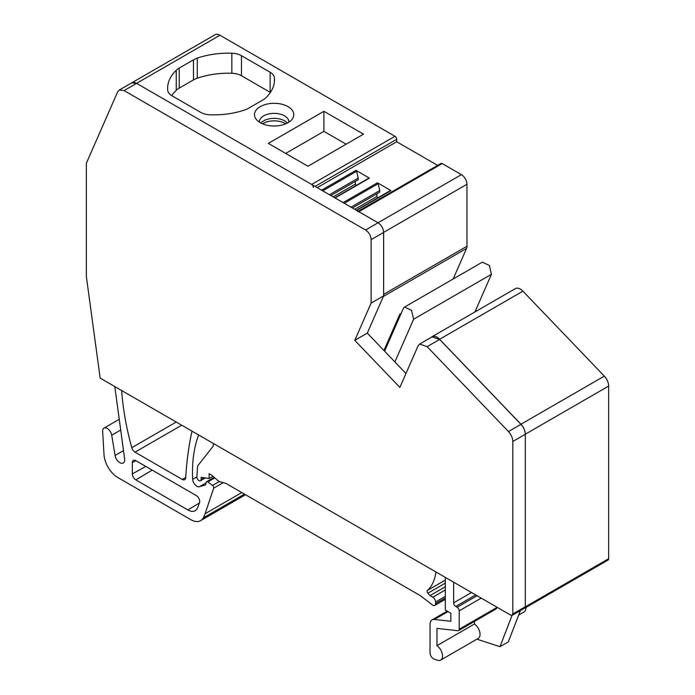 <?xml version="1.0" encoding="UTF-8"?>
<svg xmlns="http://www.w3.org/2000/svg" width="695" height="695" viewBox="0 0 695 695"><rect width="100%" height="100%" fill="white"/><g stroke="black" fill="none" stroke-linecap="round" stroke-linejoin="round"><path stroke-width="1.04" d="M399.868 387.402L418.086 345.867L419.606 344.086L427.13 346.649L508.462 431.552C511.216 434.601 512.658 437.919 512.806 441.499L512.806 613.972L512.198 615.301L510.747 615.162L100.167 378.115L86.345 276.445L86.345 163.282L117.646 91.888L119.175 90.098L124.084 90.585L365.57 230.01C368.949 232.339 370.8 235.544 371.13 239.636L371.13 303.072L354.789 340.341L399.868 387.402M419.606 344.086L432.108 336.866L439.631 339.429L520.963 424.332C523.717 427.382 525.168 430.7 525.307 434.279L525.307 606.752L524.708 608.082L512.198 615.301M437.615 165.384L396.706 141.763L396.706 139.304A2.459 1.416 -120 0 0 394.969 136.298L219.933 35.236L136.576 83.357A9.826 5.673 -120 0 0 131.668 82.87L136.585 83.365L378.08 222.791C381.451 225.119 383.301 228.325 383.631 232.417L383.631 295.853L371.13 303.072M383.631 295.853L367.29 333.122L354.789 340.341M367.29 333.122L405.967 373.502M285.706 153.413L323.905 131.364L346.145 144.195M323.905 111.304L268.339 143.387L307.937 166.253L363.511 134.17L323.905 111.304L323.905 131.364M124.084 90.585L136.585 83.365L311.621 184.418A2.459 1.416 -120 0 1 313.349 187.424M244.857 109.906A60.908 35.158 180 0 1 210.29 114.823A14.734 8.505 180 0 1 200.673 112.347L172.004 95.788A14.734 8.505 180 0 1 167.703 90.237A60.908 35.158 180 0 1 167.617 88.317A60.908 35.158 180 0 1 176.235 70.282A19.642 11.346 180 0 1 179.206 68.084L193.471 59.848A19.642 11.346 180 0 1 197.284 58.137A60.908 35.158 180 0 1 231.843 53.211A14.734 8.505 180 0 1 241.46 55.687L270.138 72.245A14.734 8.505 180 0 1 274.429 77.797A60.908 35.158 180 0 1 274.525 79.717A60.908 35.158 180 0 1 265.898 97.752A19.642 11.346 180 0 1 262.927 99.95L248.671 108.185A19.642 11.346 180 0 1 244.857 109.906M268.609 103.772A19.642 11.346 180 0 1 288.825 107.126A19.642 11.346 180 0 1 292.204 119.114A19.642 11.346 180 0 1 279.668 125.543A19.642 11.346 180 0 1 256.073 119.114A19.642 11.346 180 0 1 268.609 103.772M474.911 311.968L491.417 274.317L413.621 319.231L394.899 361.939M413.621 319.231L411.544 310.317L404.533 307.068L403.317 308.476L384.596 351.184M442.202 163.568L358.846 211.688L378.045 222.774L461.402 174.654L442.202 163.568A2.459 1.416 -120 0 0 440.978 163.447L358.134 211.271M358.846 211.688A2.459 1.416 -120 0 0 357.621 211.567M219.933 35.236A9.826 5.673 -120 0 0 215.016 34.75L131.668 82.87A9.826 5.673 -120 0 0 131.416 83.026M114.797 386.559L124.631 458.865A6.881 3.97 -120 0 1 123.276 463A6.881 3.97 -120 0 1 118.463 461.628A6.881 3.97 -120 0 1 115.083 455.468L111.713 435.209A6.481 3.744 -120 0 0 108.533 429.397A6.481 3.744 -120 0 0 103.989 428.111A6.481 3.744 -120 0 0 102.66 431.456L104.015 454.643A19.642 11.346 -120 0 0 117.872 477.561L190.804 519.669A19.642 11.346 -120 0 0 200.629 520.642A19.642 11.346 -120 0 0 203.296 517.862A49.119 28.356 -120 0 0 205.095 513.744L213.686 488.185A1.963 1.138 -120 0 0 212.557 485.449L207.805 481.93A1.963 1.138 -120 0 0 206.632 481.705A1.963 1.138 -120 0 0 206.259 482.243L205.607 484.901L199.343 486.735A5.89 3.405 -120 0 1 195.087 484.806A5.89 3.405 -120 0 1 192.671 479.324A147.349 85.068 -120 0 1 198.64 434.966M205.373 477.934L200.447 480.775A2.945 1.703 -120 0 1 198.11 479.915A2.945 1.703 -120 0 1 196.893 476.857L197.571 466.024L213.304 446.034L213.304 443.427M200.447 480.775A2.945 1.703 -120 0 0 201.046 479.593L201.194 477.274L209.134 478.525L209.134 473.712L211.914 475.31L217.057 479.88A9.826 5.673 -120 0 0 220.654 481.956L225.806 483.338L420.293 595.624L432.794 605.223A3.927 2.267 -120 0 0 434.766 605.423A3.927 2.267 -120 0 0 435.574 603.625L435.574 602.018A3.927 2.267 -120 0 0 432.794 597.205L430.023 595.598L427.868 593.2A1.963 1.138 -120 0 1 427.356 590.463A58.936 34.029 -120 0 0 435.913 571.95M447.971 611.6L434.366 619.462L450.855 621.287L450.855 613.268L445.304 610.062L445.304 577.371M434.366 619.462A9.826 5.673 -120 0 0 432.055 619.888A9.826 5.673 -120 0 0 430.023 624.388L430.023 652.805A4.908 2.832 -120 0 0 434.236 659.155L437.598 660.25A8.844 5.108 -120 0 0 440.691 660.085A8.844 5.108 -120 0 0 442.168 653.448A8.844 5.108 -120 0 0 436.964 645.655L436.964 628.402L457.892 630.721A2.945 1.703 -120 0 0 458.587 630.591A2.945 1.703 -120 0 0 459.195 629.236L459.195 610.862A2.945 1.703 -120 0 0 457.11 607.248L455.72 606.448A2.945 1.703 -120 0 1 453.635 602.843L453.635 582.184M524.299 608.316A2.945 1.703 -120 0 0 524.699 608.195A2.945 1.703 -120 0 0 525.307 606.839L525.307 434.193A9.826 5.673 -120 0 0 520.963 424.245L439.57 339.282A9.826 5.673 -120 0 0 432.055 336.71A9.826 5.673 -120 0 0 431.248 337.362M145.768 466.406L132.345 473.886L132.345 462.661A4.908 2.832 -120 0 1 133.388 460.394A4.908 2.832 -120 0 1 135.812 460.655L196.251 495.544A4.908 2.832 -120 0 1 199.508 502.806L197.632 507.68A14.734 8.505 -120 0 1 195.304 510.617A14.734 8.505 -120 0 1 187.841 509.939L135.812 479.906L152.205 470.115M132.345 473.886A4.908 2.832 -120 0 0 135.812 479.906M192.011 431.135A392.927 226.857 -120 0 0 185.713 477.691A4.908 2.832 -120 0 1 184.705 479.68A4.908 2.832 -120 0 1 182.246 479.437L135.012 452.167A4.908 2.832 -120 0 1 131.763 447.702A235.761 136.116 -120 0 1 121.651 390.512M524.699 608.195L608.047 560.066A2.945 1.703 -120 0 0 608.655 558.719L608.655 386.072A9.826 5.673 -120 0 0 604.311 376.125L522.918 291.162A9.826 5.673 -120 0 0 515.403 288.59L432.055 336.71M518.644 615.084L524.047 611.965A8.844 5.108 -120 0 0 525.863 607.517M453.149 278.999L466.553 248.428A7.862 4.535 -120 0 0 466.962 246.256L466.962 184.271A7.862 4.535 -120 0 0 461.402 174.654M475.432 310.787L475.971 311.351M270.39 92.444A14.734 8.505 -0 0 0 270.138 92.296L241.46 75.738A14.734 8.505 -0 0 0 231.843 73.262A60.908 35.158 -0 0 0 197.284 78.188A19.642 11.346 -0 0 0 193.471 79.899L179.206 88.135A19.642 11.346 -0 0 0 176.235 90.333A60.908 35.158 -0 0 0 171.743 95.641M288.859 122.164A14.734 8.505 -0 0 0 288.868 121.877A14.734 8.505 -0 0 0 269.99 113.711A14.734 8.505 -0 0 0 259.4 121.877A14.734 8.505 -0 0 0 259.409 122.164M396.706 141.763L317.224 187.659M404.533 307.068L482.33 262.154L489.41 265.499L491.417 274.317M401.171 313.384L399.877 314.123L383.927 350.497M344.268 203.27L378.123 183.723A0.982 0.565 -120 0 0 377.463 182.794L390.938 190.569A0.982 0.565 -120 0 0 390.277 190.743M335.077 197.962L369.41 178.137L355.936 170.362A0.982 0.565 -120 0 1 356.596 171.291L358.238 178.111L329.465 194.722M354.728 209.308L376.907 196.503L377.706 197.884M376.907 193.801L376.907 196.503M352.382 207.953L379.774 192.141L379.774 190.543L351.001 207.153M378.123 183.723L379.774 190.543M369.41 178.137A0.982 0.565 -120 0 0 368.75 178.311M333.2 196.876L355.38 184.071L355.38 181.369M356.17 185.452L355.38 184.071M330.855 195.521L358.238 179.71L358.238 178.111M213.009 476.284L209.134 478.525M445.304 586.78L430.023 595.598M520.373 610.584L508.314 641.876L499.983 646.689L476.9 639.174M440.691 660.085L478.203 638.427A8.844 5.108 -120 0 0 479.68 631.79A8.844 5.108 -120 0 0 474.476 623.997L436.964 645.655M474.476 621.417L474.476 623.997M458.587 630.591L496.091 608.933A2.945 1.703 -120 0 0 496.699 607.586L459.195 629.236M496.699 607.048L496.699 607.586M260.938 123.058A14.734 8.505 180 0 1 269.99 118.689A14.734 8.505 180 0 1 287.33 123.058M399.877 314.123L400.537 314.818M512.05 615.379L499.983 646.689M262.536 123.814A15.716 9.078 180 0 1 269.712 121.225A15.716 9.078 180 0 1 285.732 123.814M439.631 339.429L427.13 346.649M520.963 424.332L508.462 431.552M525.307 434.279L512.806 441.499M525.307 606.752L512.806 613.972M378.08 222.791L365.57 230.01M383.631 232.417L371.13 239.636M394.969 136.298L311.621 184.418M396.706 139.304L315.087 186.425M274.429 81.636L274.429 77.797M270.138 92.296L270.138 72.245M241.46 55.687L241.46 75.738M231.843 73.262L231.843 53.211M197.284 78.188L197.284 58.137M193.471 79.899L193.471 59.848M179.206 68.084L179.206 88.135M176.235 90.333L176.235 70.282M466.553 248.428L383.371 296.452M466.962 246.256L383.631 294.367M466.962 184.271L383.631 232.382M343.13 202.61L377.463 182.794M356.605 210.394L390.938 190.569M321.603 190.178L355.936 170.362M322.741 190.838L356.596 171.291M123.51 450.603L115.083 455.468M120.713 430.014L111.713 435.209M244.458 494.102L203.296 517.862M241.791 492.564L205.095 513.744M223.26 482.651L213.686 488.185M219.42 481.487L212.557 485.449M214.807 477.882L207.805 481.93M206.12 482.825L199.343 486.735M196.893 476.892L192.671 479.324M204.234 477.752L201.046 479.593M445.304 598.004L435.574 603.625M445.304 596.406L435.574 602.018M445.304 589.986L432.794 597.205M445.304 583.131L427.868 593.2M445.304 580.099L427.356 590.463M481.244 598.126L459.195 610.862M477.083 595.719L457.11 607.248M475.693 594.92L455.72 606.448M471.523 592.514L453.635 602.843M608.655 558.719L525.307 606.839M608.655 386.072L525.307 434.193M604.311 376.125L520.963 424.245M522.918 291.162L439.57 339.282M199.43 503.015L187.841 509.939M132.345 462.661L135.873 460.689M185.73 477.43L182.246 479.437M181.725 425.201L135.012 452.167M176.235 422.03L131.763 447.702M131.676 82.879L119.175 90.098M390.451 190.526L356.318 210.229M368.915 178.094L334.79 197.797M119.253 419.293L103.989 428.111M245.526 494.718L200.629 520.642M214.19 477.335L206.632 481.705M445.304 599.333L434.766 605.423M447.189 611.148L432.055 619.888"/></g></svg>
